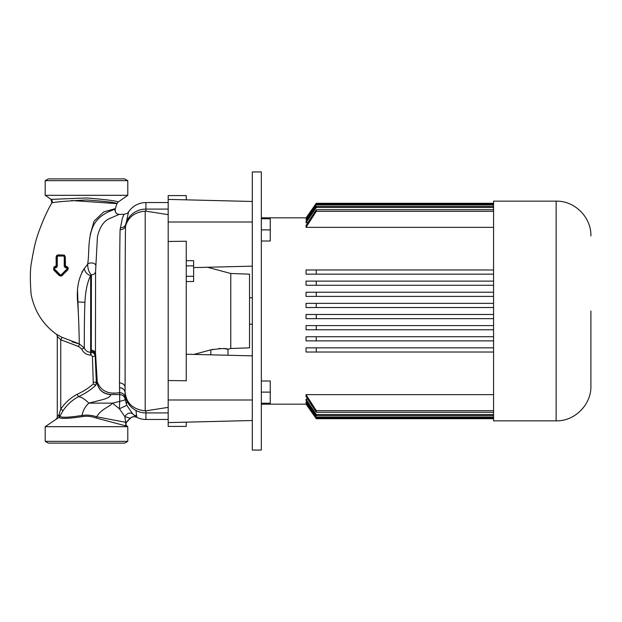<?xml version="1.0" encoding="UTF-8"?>
<svg xmlns="http://www.w3.org/2000/svg" width="622" height="622" viewBox="0 0 622 622"><rect width="100%" height="100%" fill="white"/><g stroke="black" fill="none" stroke-linecap="round" stroke-linejoin="round"><path stroke-width="0.93" d="M51.105 199.374L86.59 197.959C106.79 199.631 117.301 200.999 118.126 202.08L127.782 195.316L45.188 195.316L51.105 199.374A2.783 2.776 86.3 0 1 52.03 202.819L51.914 202.826C47.039 211.029 42.382 221.525 37.926 234.315C35.718 240.489 33.666 249.321 31.784 260.836C30.136 267.724 29.91 278.874 31.1 294.276C34.366 310.93 42.7 324.202 56.128 334.084L62.107 337.365L79.297 343.873C79.212 341.066 79.025 320.454 77.61 301.787C76.42 288.328 78.675 277.202 84.374 268.401L87.648 264.272C89.692 251.817 87.189 238.172 93.891 224.736C101.448 211.464 116.057 209.948 115.358 208.611L103.757 211.884L94.116 221.051L90.19 234.673M56.097 419.041A2.783 2.783 0 0 0 57.286 416.763L58.865 415.099L60.762 409.128C65.038 402.799 70.496 397.862 77.151 394.317C83.076 391.588 88.456 388.144 93.3 383.968L92.421 356.39L91.037 355.053L91.037 352.301C93.471 352.526 94.855 353.848 95.189 356.266L96.34 382.203L95.687 385.376C90.625 390.002 84.88 393.773 78.45 396.688C72.206 400.055 67.083 404.712 63.063 410.66L59.875 416.258A2.783 2.76 -0.4 0 1 58.919 417.378A2.783 1.353 58.7 0 0 58.865 415.099A2.783 0.754 -154.4 0 1 59.875 416.258L59.875 416.281C61.422 417.79 68.809 417.51 82.034 415.442C87.01 414.742 91.885 415.193 96.659 416.787L125.621 422.299L126.694 422.058C125.59 423.59 125.737 424.974 127.145 426.233L96.13 418C91.652 416.351 87.041 415.885 82.283 416.6C68.28 418.676 60.489 418.94 58.919 417.401L45.188 426.684L45.188 441.332L127.782 441.332L127.782 426.684L45.188 426.684M127.145 426.233L127.782 426.684M53.803 270.026L53.904 267.009L56.167 265.827L56.104 256.816L58.103 254.888L63.506 255.036L65.302 256.754L65.419 265.757L66.313 266.449C68.233 266.993 68.684 268.175 67.658 269.987L61.57 276.075L59.3 275.647L53.803 270.026L53.686 268.587A1.392 1.392 0 0 1 54.161 267.546L55.078 267.227L54.161 267.546L53.904 267.009L53.803 270.026M71.507 200.509L116.928 203.612L115.358 208.611A4.175 4.167 -157.7 0 0 119.214 214.365L111.377 217.817C104.403 220.079 99.753 226.4 97.436 236.788L95.578 271.441L95.438 355.115A4.175 4.027 8.5 0 0 91.278 351.274L91.411 274.87C89.047 272.599 87.795 269.069 87.648 264.272A4.175 2.231 3.5 0 1 92.305 263.02A4.175 2.231 3.5 0 1 95.741 265.4M118.126 202.08L117.037 203.635C116.236 202.593 106.051 201.365 86.466 199.95C66.57 201.015 55.094 201.971 52.03 202.819M110.926 394.55L110.833 394.737C102.817 393.913 98.19 389.73 96.954 382.172L96.993 381.861C98.113 389.559 102.754 393.788 110.926 394.55L119.673 394.55L119.486 382.927A5.559 4.704 180 0 1 125.076 387.63L125.076 391.946C126.204 403.149 132.914 409.455 145.206 410.862L145.929 410.839L145.929 419.461A20.86 20.86 0 0 1 136.716 417.315L136.016 410.497M126.818 405.326L119.408 408.794L112.465 403.134L119.673 401.377L119.673 394.55C122.767 394.791 124.61 396.401 125.201 399.386L126.818 405.326L132.502 413.653L136.716 417.315C134.368 416.305 132.237 416.654 130.34 418.349L124.797 416.546L119.408 408.794L119.673 401.377L124.742 400L125.201 399.386L125.076 392.707A5.559 5.007 180 0 0 119.471 387.7M63.522 256.007L63.537 255.518L64.836 256.769L64.913 265.804L66.492 267.196A1.392 1.392 0 0 1 67.425 269.575L61.741 275.251A1.392 1.392 0 0 1 61.345 275.53L61.741 275.251L61.251 274.761L66.935 269.077A0.692 0.692 0 0 0 66.445 267.895L66.321 267.895A2.084 2.084 0 0 1 64.237 265.804L64.253 256.769L63.522 256.007L58.118 256.077L57.978 255.463L56.61 256.769L56.656 265.866L55.203 267.227L55.241 266.543L53.904 267.009M127.782 441.332L124.727 443.097L48.244 443.097L45.188 441.332M45.188 180.668L48.244 178.903L124.727 178.903L127.782 180.668L45.188 180.668L45.188 195.316M127.782 180.668L127.782 195.316M168.181 422.602L252.307 420.519L252.307 450.056L261.341 450.056L261.341 171.944L252.307 171.944L252.307 222.015L168.181 222.015L168.181 380.516L168.181 241.484L186.258 241.227L186.258 380.773L168.181 380.516L168.181 426.412L186.258 426.412L186.258 422.151M136.599 417.23C134.251 416.211 132.121 416.553 130.208 418.256L126.367 422.043C125.279 423.566 125.434 424.958 126.826 426.21M132.502 413.653C129.718 412.308 127.145 413.272 124.797 416.546L126.25 426.21M110.833 394.737C110.195 396.89 106.953 398.655 101.106 400.024L88.837 403.134L112.465 403.134C109.643 406.951 101.23 408.879 96.659 416.787L96.13 418M58.989 414.633L60.085 415.815L58.919 417.401M55.677 271.931L59.3 275.647L61.345 275.53A1.392 1.392 0 0 0 61.741 275.251L62.146 275.655M54.666 270.135L59.782 275.251L60.272 274.761A0.692 0.692 0 0 0 61.251 274.761M66.935 269.077L67.658 269.987C68.684 268.175 68.233 266.993 66.313 266.449L65.419 265.757L64.237 265.804M58.118 256.077L57.978 256.077A0.692 0.692 0 0 0 57.286 256.769L56.104 256.816L56.182 263.642M64.696 255.44L64.268 255.175M64.128 255.121L63.599 255.028M58.243 254.903L58.118 255.463L63.537 255.518L63.506 255.036L58.11 254.888L56.548 255.556M57.978 256.077L58.103 254.888M55.358 266.55L55.078 267.895A0.692 0.692 0 0 0 54.588 269.077L60.272 274.761M54.487 270.725L54.806 270.282L54.098 269.575A1.392 1.392 0 0 1 53.686 268.587M66.321 267.895L66.126 266.449M61.57 276.075L61.345 275.53M66.445 267.895L66.243 266.449M67.829 268.587A1.392 1.392 0 0 0 66.492 267.196L66.313 266.449M57.286 256.769L57.286 265.897L56.167 265.827M57.286 262.142L56.174 262.157M65.349 261.154L64.237 261.178M119.486 382.927C119.797 350.256 119.315 261.263 120.093 229.728L122.332 218.4L123.91 214.357C129.57 212.996 127.557 212.25 128.544 211.877L125.527 226.113C124.983 259.04 125.209 352.783 125.076 387.63L125.076 391.946M120.093 229.728C122.938 229.611 124.75 228.406 125.527 226.113C128.311 217.039 134.865 212.055 145.206 211.138L145.206 410.862M136.762 415.83L134.181 415.255M95.601 353.918C95.252 351.64 93.868 350.404 91.434 350.186C93.875 350.443 95.259 351.687 95.594 353.934L97.234 381.768C100.764 390.95 108.212 394.573 119.572 392.637C122.752 392.863 124.61 394.488 125.146 397.505M77.602 343.484L71.919 341.797M58.266 415.745L57.768 416.266M91.037 355.053L90.656 355.053C86.45 354.851 83.465 352.845 81.692 349.043L78.714 346.555L60.762 339.767L57.286 336.346A2.783 2.783 0 0 0 56.128 334.084M63.063 410.66L60.762 409.128L60.762 339.767L62.107 337.365M78.714 346.555L79.297 343.873L84.25 347.97C85.509 350.707 87.64 352.145 90.656 352.301L91.278 351.274M81.692 349.043L84.25 347.97C84.39 345.148 84.102 322.81 84.934 302.261A6.951 0.583 5.6 0 1 77.61 301.787M93.564 382.32L96.954 382.172L95.687 385.376L93.3 383.968M92.421 356.39L95.189 356.266L95.438 355.115L96.993 381.861M57.286 416.763L57.286 336.346M119.206 214.365L119.214 214.357C116.12 214.225 114.829 212.304 115.358 208.611M95.578 271.441A4.175 3.615 -0 0 1 91.411 274.87L90.656 275.593C87.399 281.937 85.486 290.832 84.934 302.261M77.517 290.318L78.333 313.263M90.656 355.053L90.656 275.593A6.951 5.334 41.8 0 1 84.374 268.401L81.894 272.242M86.808 265.306L84.374 268.401M120.318 227.784A5.559 4.766 -172.3 0 0 125.706 224.317A20.86 20.153 0 0 1 145.929 209.085L145.929 211.161L145.206 211.138M145.929 211.161L168.181 214.637M168.181 407.363L145.929 410.839M126.157 403.608L127.191 401.61M126.694 422.058L130.34 418.349M77.151 394.317L78.45 396.688C81.342 396.937 84.81 399.083 88.837 403.134C85.16 406.563 82.897 410.668 82.034 415.442L82.283 416.6M230.77 273.493L230.77 348.507L249.523 347.846L249.523 274.154L230.77 273.493L207.491 267.258M193.986 354.408L210.842 349.852C221.261 348.359 226.968 348.157 227.971 349.253C226.976 348.157 221.269 348.359 210.842 349.852L213.089 349.307M230.77 348.507L227.971 349.253L225.094 348.779M224.099 348.67L222.987 348.577M220.312 348.499L218.812 348.545M186.258 199.849L186.258 195.588L168.181 195.588L168.181 222.015M252.307 355.846L186.258 354.221M252.307 420.519L252.307 399.985L168.181 399.985M252.307 266.154L193.629 267.6M252.307 201.481L168.181 199.398M186.258 260.657L193.629 260.657L193.629 276.308L186.258 276.308M193.629 265.874L186.258 265.874M193.629 276.308L193.629 281.525L186.258 281.525M249.523 297.79L252.307 297.79M249.523 324.21L252.307 324.21M590.9 311L590.9 386.091C591.382 404.665 574.712 421.327 556.138 420.853L556.138 201.147C574.712 200.673 591.382 217.335 590.9 235.909M556.138 201.147L493.565 201.147L493.565 420.853L556.138 420.853M252.307 222.015L252.307 399.985M493.565 307.525L306.047 307.525L306.047 303.349L316.271 303.349L306.047 303.349M493.565 296.399L306.047 296.399L306.047 292.231L316.271 292.231L306.047 292.231M493.565 285.273L306.047 285.273L306.047 281.105L316.271 281.105L306.047 281.105M493.565 274.154L306.047 274.154L306.047 269.979L316.271 269.979L306.047 269.979M493.565 227.349L306.047 227.349L306.047 225.428L316.271 209.731L493.565 209.731M307.766 222.762L306.047 222.762L306.047 221.455L316.271 206.348L493.565 206.348M307.198 219.745L306.047 219.745L306.047 218.983L316.271 204.226L493.565 204.226M306.623 218.151L306.047 217.902L316.271 203.293L306.047 217.902M306.047 404.098L316.271 418.707L306.047 404.098L306.623 403.849M493.565 417.774L316.271 417.774L306.047 403.017L306.047 402.255L307.198 402.255M493.565 415.651L316.271 415.651L306.047 400.545L306.047 399.238L307.766 399.238M493.565 412.269L316.271 412.269L306.047 396.572L306.047 394.651L493.565 394.651M306.047 352.021L316.271 352.021L306.047 352.021L306.047 347.846L493.565 347.846M306.047 340.895L316.271 340.895L306.047 340.895L306.047 336.727L493.565 336.727M306.047 329.769L316.271 329.769L306.047 329.769L306.047 325.601L493.565 325.601M306.047 318.651L316.271 318.651L306.047 318.651L306.047 314.475L493.565 314.475M493.565 203.293L316.271 203.293L493.565 203.503M306.047 218.151L316.271 203.503M306.047 219.745L316.271 204.879L493.565 204.879M306.047 222.762L316.271 207.46L493.565 207.46M306.047 227.349L316.271 211.348L493.565 211.348M493.565 269.979L316.271 269.979L316.271 274.154M493.565 410.652L316.271 410.652L306.047 394.651M493.565 281.105L316.271 281.105L316.271 285.273M493.565 292.231L316.271 292.231L316.271 296.399M493.565 303.349L316.271 303.349L316.271 307.525M316.271 314.475L316.271 318.651L493.565 318.651M316.271 325.601L316.271 329.769L493.565 329.769M316.271 336.727L316.271 340.895L493.565 340.895M316.271 347.846L316.271 352.021L493.565 352.021M493.565 414.54L316.271 414.54L306.047 399.238M493.565 417.121L316.271 417.121L306.047 402.255M493.565 418.497L316.271 418.497L306.047 403.849M316.271 418.707L493.565 418.707L316.271 418.497M316.271 417.774L316.271 417.121M316.271 415.651L316.271 414.54M316.271 412.269L316.271 410.652M316.271 211.348L316.271 209.731M316.271 207.46L316.271 206.348M316.271 204.879L316.271 204.226M261.341 380.991L270.243 380.991L270.243 403.243L261.341 403.243M270.243 392.117L261.341 392.117M261.341 218.757L270.243 218.757L270.243 241.009L261.341 241.009M270.243 229.883L261.341 229.883M55.078 267.895L55.078 267.227M56.167 265.796L57.286 265.804M64.253 256.769L65.302 256.754M54.098 269.575L54.588 269.077M57.286 265.897A2.084 2.084 0 0 1 55.203 267.895M119.471 387.778A5.559 5.015 180 0 1 125.076 392.785A20.86 20.153 180 0 0 145.929 412.915L168.181 412.915M128.544 211.877L128.544 211.877C132.781 205.859 138.574 202.741 145.929 202.539L145.929 209.085L168.181 209.085M210.842 354.828L210.842 349.852M50.988 199.382L51.914 202.826M145.929 202.539L168.181 202.539M145.929 419.461L168.181 419.461M113.562 393.376L113.655 392.917L113.562 393.376M123.91 214.357L119.214 214.357M227.971 355.248L227.971 349.253M261.341 217.832L306.094 217.832M261.341 404.168L306.094 404.168"/></g></svg>
